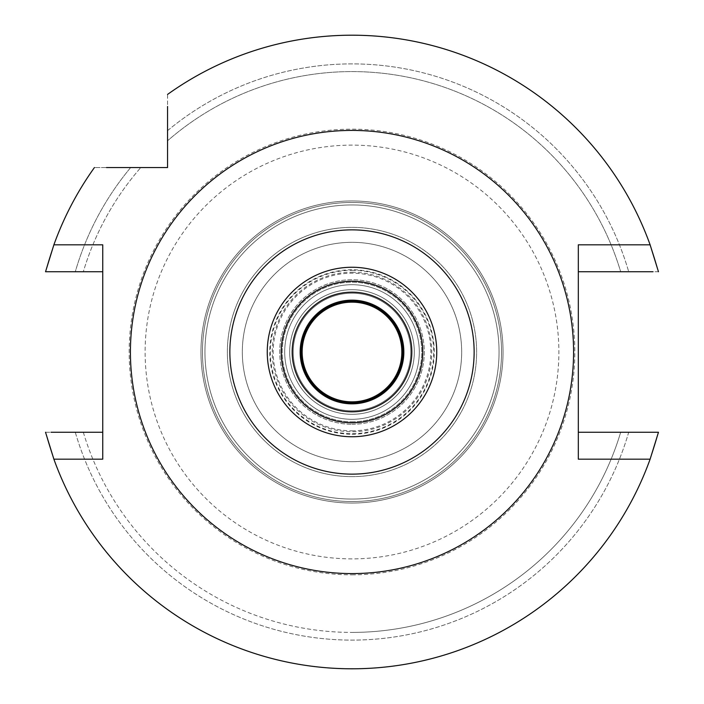 <?xml version="1.0" encoding="UTF-8"?>
<svg xmlns="http://www.w3.org/2000/svg" width="704" height="704" viewBox="0 0 704 704"><rect width="100%" height="100%" fill="white"/><g stroke="black" fill="none" stroke-linecap="round" stroke-linejoin="round"><path stroke-width="0.53" stroke-dasharray="3.52 2.64" d="M352 267.256A84.744 84.744 0 0 1 436.744 352A84.744 84.744 0 0 1 352 436.744A84.744 84.744 0 0 1 267.256 352A84.744 84.744 0 0 1 352 267.256A84.744 84.744 0 0 0 267.256 352A84.744 84.744 0 0 0 352 436.744A84.744 84.744 0 0 0 436.744 352A84.744 84.744 0 0 0 352 267.256A84.744 84.744 0 0 1 436.744 352A84.744 84.744 0 0 1 352 436.744A84.744 84.744 0 0 1 267.256 352A84.744 84.744 0 0 1 352 267.256M352 422.787A70.787 70.787 0 0 1 281.213 352A70.787 70.787 0 0 1 352 281.213A70.787 70.787 0 0 1 422.787 352A70.787 70.787 0 0 1 352 422.787M352 292.178A59.822 59.822 0 0 1 411.822 352A59.822 59.822 0 0 1 352 411.822A59.822 59.822 0 0 1 292.178 352A59.822 59.822 0 0 1 352 292.178M352 300.159A51.841 51.841 0 0 1 403.841 352A51.841 51.841 0 0 1 352 403.841A51.841 51.841 0 0 1 300.159 352A51.841 51.841 0 0 1 352 300.159M352 414.313A62.313 62.313 0 0 0 414.313 352A62.313 62.313 0 0 0 352 289.687A62.313 62.313 0 0 0 289.687 352A62.313 62.313 0 0 0 352 414.313A62.313 62.313 0 0 1 289.687 352A62.313 62.313 0 0 1 352 289.687A62.313 62.313 0 0 1 414.313 352A62.313 62.313 0 0 1 352 414.313M352 410.802A58.802 58.802 0 0 0 410.802 352A58.802 58.802 0 0 0 352 293.198A58.802 58.802 0 0 0 293.198 352A58.802 58.802 0 0 0 352 410.802A58.802 58.802 0 0 1 293.198 352A58.802 58.802 0 0 1 352 293.198A58.802 58.802 0 0 1 410.802 352A58.802 58.802 0 0 1 352 410.802M352 272.237A79.763 79.763 0 0 1 431.763 352A79.763 79.763 0 0 1 352 431.763A79.763 79.763 0 0 1 272.237 352A79.763 79.763 0 0 1 352 272.237M352 461.674A109.674 109.674 0 0 0 461.674 352A109.674 109.674 0 0 0 352 242.326A109.674 109.674 0 0 0 242.326 352A109.674 109.674 0 0 0 352 461.674A109.674 109.674 0 0 1 242.326 352A109.674 109.674 0 0 1 352 242.326A109.674 109.674 0 0 1 461.674 352A109.674 109.674 0 0 1 352 461.674A109.674 109.674 0 0 0 461.674 352A109.674 109.674 0 0 0 352 242.326A109.674 109.674 0 0 0 242.326 352A109.674 109.674 0 0 0 352 461.674A109.674 109.674 0 0 1 242.326 352A109.674 109.674 0 0 1 352 242.326A109.674 109.674 0 0 1 461.674 352A109.674 109.674 0 0 1 352 461.674M352 476.626A124.626 124.626 0 0 0 476.626 352A124.626 124.626 0 0 0 352 227.374A124.626 124.626 0 0 0 227.374 352A124.626 124.626 0 0 0 352 476.626A124.626 124.626 0 0 1 227.374 352A124.626 124.626 0 0 1 352 227.374A124.626 124.626 0 0 1 476.626 352A124.626 124.626 0 0 1 352 476.626A124.626 124.626 0 0 0 476.626 352A124.626 124.626 0 0 0 352 227.374A124.626 124.626 0 0 1 476.626 352A124.626 124.626 0 0 1 352 476.626A124.626 124.626 0 0 1 227.374 352A124.626 124.626 0 0 1 352 227.374A124.626 124.626 0 0 0 227.374 352A124.626 124.626 0 0 0 352 476.626M352 499.057A147.057 147.057 0 0 0 499.057 352A147.057 147.057 0 0 0 352 204.943A147.057 147.057 0 0 0 204.943 352A147.057 147.057 0 0 0 352 499.057A147.057 147.057 0 0 1 204.943 352A147.057 147.057 0 0 1 352 204.943A147.057 147.057 0 0 1 499.057 352A147.057 147.057 0 0 1 352 499.057M352 558.879A206.879 206.879 0 0 1 145.121 352A206.879 206.879 0 0 1 352 145.121A206.879 206.879 0 0 1 558.879 352A206.879 206.879 0 0 1 352 558.879M352 574.834A222.834 222.834 0 0 0 574.834 352A222.834 222.834 0 0 0 352 129.166A222.834 222.834 0 0 0 129.166 352A222.834 222.834 0 0 0 352 574.834A222.834 222.834 0 0 1 129.166 352A222.834 222.834 0 0 1 352 129.166A222.834 222.834 0 0 1 574.834 352A222.834 222.834 0 0 1 352 574.834M578.318 244.825L578.318 271.744L658.469 271.744A316.8 316.8 0 0 0 167.552 94.433L167.552 167.552L94.433 167.552A316.8 316.8 0 0 0 45.531 271.744A316.8 316.8 0 0 1 94.433 167.552L94.433 167.552A316.8 316.8 0 0 0 45.531 271.744L102.749 271.744L102.749 432.256L45.531 432.256A316.8 316.8 0 0 0 658.469 432.256A316.8 316.8 0 0 1 45.531 432.256L75.293 432.256A288.112 288.112 0 0 0 628.707 432.256L642.066 432.256M578.318 271.744L578.318 432.256L648.393 432.256M167.552 94.433A316.8 316.8 0 0 1 352 35.2A316.8 316.8 0 0 0 167.552 94.433L167.552 140.791A280.412 280.412 0 0 1 620.682 271.744L628.707 271.744A288.112 288.112 0 0 0 167.552 130.671L167.552 140.791A280.412 280.412 0 0 1 620.682 271.744M167.552 106.471L167.552 112.798M167.552 118.554L167.552 130.671A288.112 288.112 0 0 1 628.707 271.744L658.469 271.744A316.8 316.8 0 0 0 352 35.2A316.8 316.8 0 0 1 658.469 271.744M652.951 271.744L638.475 271.744M578.318 432.256L578.318 459.175M83.318 432.256A280.412 280.412 0 0 0 352 632.412A280.412 280.412 0 0 1 83.318 432.256L75.293 432.256A288.112 288.112 0 0 0 628.707 432.256L620.682 432.256A280.412 280.412 0 0 1 352 632.412A280.412 280.412 0 0 0 620.682 432.256L658.469 432.256A316.8 316.8 0 0 1 45.531 432.256M51.049 432.256L65.525 432.256M102.749 271.744L102.749 244.825M102.749 459.175L102.749 432.256M55.607 271.744L75.293 271.744A288.112 288.112 0 0 1 130.671 167.552L140.791 167.552L130.671 167.552A288.112 288.112 0 0 0 75.293 271.744L83.318 271.744A280.412 280.412 0 0 1 140.791 167.552A280.412 280.412 0 0 0 83.318 271.744L61.934 271.744M118.554 167.552L94.433 167.552M112.807 167.552L106.471 167.552M352 573.584A221.584 221.584 0 0 0 573.584 352A221.584 221.584 0 0 0 352 130.416A221.584 221.584 0 0 0 130.416 352A221.584 221.584 0 0 0 352 573.584M352 434.254A82.254 82.254 0 0 0 434.254 352A82.254 82.254 0 0 0 352 269.746A82.254 82.254 0 0 0 269.746 352A82.254 82.254 0 0 0 352 434.254M352 301.154A50.846 50.846 0 0 1 402.846 352A50.846 50.846 0 0 1 352 402.846A50.846 50.846 0 0 1 301.154 352A50.846 50.846 0 0 1 352 301.154M352 302.148A49.852 49.852 0 0 1 401.852 352A49.852 49.852 0 0 1 352 401.852A49.852 49.852 0 0 1 302.148 352A49.852 49.852 0 0 1 352 302.148M352 419.302A67.302 67.302 0 0 0 419.302 352A67.302 67.302 0 0 0 352 284.698A67.302 67.302 0 0 0 284.698 352A67.302 67.302 0 0 0 352 419.302A67.302 67.302 0 0 0 419.302 352A67.302 67.302 0 0 0 352 284.698A67.302 67.302 0 0 0 284.698 352A67.302 67.302 0 0 0 352 419.302A67.302 67.302 0 0 1 284.698 352A67.302 67.302 0 0 1 352 284.698A67.302 67.302 0 0 1 419.302 352A67.302 67.302 0 0 1 352 419.302M352 270.31A81.69 81.69 0 0 1 433.69 352A81.69 81.69 0 0 1 352 433.69A81.69 81.69 0 0 1 270.31 352A81.69 81.69 0 0 1 352 270.31M352 421.793A69.793 69.793 0 0 0 421.793 352A69.793 69.793 0 0 0 352 282.207A69.793 69.793 0 0 0 282.207 352A69.793 69.793 0 0 0 352 421.793A69.793 69.793 0 0 1 282.207 352A69.793 69.793 0 0 1 352 282.207A69.793 69.793 0 0 1 421.793 352A69.793 69.793 0 0 1 352 421.793M352 424.283A72.283 72.283 0 0 0 424.283 352A72.283 72.283 0 0 0 352 279.717A72.283 72.283 0 0 0 279.717 352A72.283 72.283 0 0 0 352 424.283A72.283 72.283 0 0 1 279.717 352A72.283 72.283 0 0 1 352 279.717A72.283 72.283 0 0 1 424.283 352A72.283 72.283 0 0 1 352 424.283M352 430.813A78.813 78.813 0 0 0 430.813 352A78.813 78.813 0 0 0 352 273.187A78.813 78.813 0 0 0 273.187 352A78.813 78.813 0 0 0 352 430.813M352 501.547A149.547 149.547 0 0 0 501.547 352A149.547 149.547 0 0 0 352 202.453A149.547 149.547 0 0 0 202.453 352A149.547 149.547 0 0 0 352 501.547A149.547 149.547 0 0 1 202.453 352A149.547 149.547 0 0 1 352 202.453A149.547 149.547 0 0 1 501.547 352A149.547 149.547 0 0 1 352 501.547M352 200.957A151.043 151.043 0 0 0 200.957 352A151.043 151.043 0 0 0 352 503.043A151.043 151.043 0 0 0 503.043 352A151.043 151.043 0 0 0 352 200.957A151.043 151.043 0 0 1 503.043 352A151.043 151.043 0 0 1 352 503.043A151.043 151.043 0 0 1 200.957 352A151.043 151.043 0 0 1 352 200.957"/><path stroke-width="1.06" d="M352 436.744A84.744 84.744 0 0 0 436.744 352A84.744 84.744 0 0 0 352 267.256A84.744 84.744 0 0 0 267.256 352A84.744 84.744 0 0 0 352 436.744M352 422.787A70.787 70.787 0 0 0 422.787 352A70.787 70.787 0 0 0 352 281.213A70.787 70.787 0 0 0 281.213 352A70.787 70.787 0 0 0 352 422.787M352 411.822A59.822 59.822 0 0 0 411.822 352A59.822 59.822 0 0 0 352 292.178A59.822 59.822 0 0 0 292.178 352A59.822 59.822 0 0 0 352 411.822M352 403.841A51.841 51.841 0 0 0 403.841 352A51.841 51.841 0 0 0 352 300.159A51.841 51.841 0 0 0 300.159 352A51.841 51.841 0 0 0 352 403.841M106.471 167.552L167.552 167.552L167.552 106.471M167.552 112.798L167.552 118.554M652.951 271.744L578.318 271.744M620.682 271.744L638.475 271.744M167.552 94.433A316.8 316.8 0 0 1 650.118 244.825L578.318 244.825L578.318 459.175L650.118 459.175A316.8 316.8 0 0 1 53.882 459.175L102.749 459.175L102.749 244.825L53.882 244.825A316.8 316.8 0 0 1 94.433 167.552M642.066 432.256L648.393 432.256M650.118 459.175L658.469 432.256L578.318 432.256M51.049 432.256L102.749 432.256M83.318 432.256L65.525 432.256M61.934 271.744L55.607 271.744M53.882 244.825L45.531 271.744L102.749 271.744M118.554 167.552L112.807 167.552M658.469 271.744L650.118 244.825M45.531 432.256L53.882 459.175M352 130.416A221.584 221.584 0 0 1 573.584 352A221.584 221.584 0 0 1 352 573.584A221.584 221.584 0 0 1 130.416 352A221.584 221.584 0 0 1 352 130.416M352 474.135A122.135 122.135 0 0 1 229.865 352A122.135 122.135 0 0 1 352 229.865A122.135 122.135 0 0 1 474.135 352A122.135 122.135 0 0 1 352 474.135M352 402.846A50.846 50.846 0 0 0 402.846 352A50.846 50.846 0 0 0 352 301.154A50.846 50.846 0 0 0 301.154 352A50.846 50.846 0 0 0 352 402.846M352 401.852A49.852 49.852 0 0 0 401.852 352A49.852 49.852 0 0 0 352 302.148A49.852 49.852 0 0 0 302.148 352A49.852 49.852 0 0 0 352 401.852"/></g></svg>
